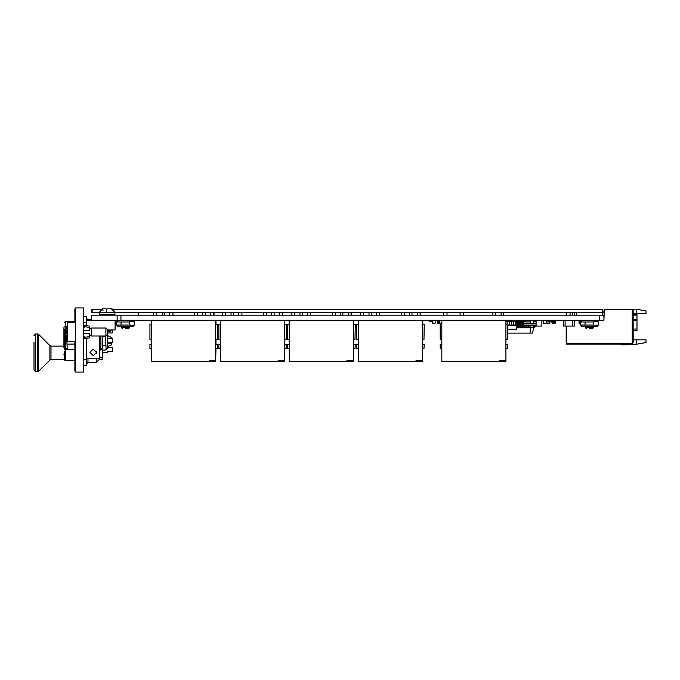 <?xml version="1.0" encoding="UTF-8"?>
<svg xmlns="http://www.w3.org/2000/svg" width="680" height="680" viewBox="0 0 680 680"><rect width="100%" height="100%" fill="white"/><g stroke="black" fill="none" stroke-linecap="round" stroke-linejoin="round"><path stroke-width="1.02" d="M599.292 320.314L599.292 315.188L603.942 315.188L603.942 320.314L91.46 320.314L91.46 315.188L91.298 319.812M599.292 315.188L91.46 315.188M504.313 360.68L501.109 360.68M214.03 360.68L210.826 360.68M282.957 360.68L279.752 360.68M351.73 360.68L348.525 360.68M420.818 360.68L417.613 360.68M633.182 314.636L637.033 314.636L637.033 330.659L633.182 330.659M528.02 327.352L528.02 327.837L526.898 327.837L526.898 327.352L528.02 327.352L528.02 325.839M525.938 327.352L525.938 327.837L524.815 327.837L524.815 327.352L525.938 327.352L525.938 325.839M525.776 320.628L524.815 320.628L524.815 321.19M523.855 327.352L523.855 327.837L522.733 327.837L522.733 327.352L523.855 327.352L523.855 325.023M523.855 321.19L523.855 320.628L522.733 320.628L522.733 322.677M521.773 327.352L521.773 327.837L520.65 327.837L520.65 327.352L521.773 327.352L521.773 321.929M519.69 327.352L519.69 327.837L518.568 327.837L518.568 327.352L519.69 327.352L519.69 321.75M516.758 327.352L517.608 327.837L516.664 327.837M515.525 321.674L515.304 320.628M513.442 321.674L513.442 320.628L512.686 320.628M530.102 327.352L530.102 327.837L528.981 327.837L528.981 327.352L530.102 327.352L530.102 326.043M507.169 324.156L507.169 321.113L505.92 321.113M507.518 325.839L509.635 325.839L509.635 320.314M515.304 325.839L517.021 325.839L517.021 325.04L515.304 325.023L515.304 325.839L511.241 325.839L511.241 321.113L509.635 321.113M513.706 325.839L513.706 320.314M507.518 325.04L515.304 325.023L515.304 321.113L513.706 321.113M74.851 341.598L74.851 371.076L75.489 371.076M75.489 308.924L74.851 308.924L74.851 322.379M67.481 331.993L67.481 341.598L75.489 341.598L75.489 322.379L67.481 322.379L67.481 331.993M84.141 326.468L84.141 325.261L89.267 326.06L89.267 327.479L84.141 326.468L84.141 327.479L83.504 327.479M83.504 336.498L84.141 336.498L84.141 338.716L89.267 337.918L89.267 336.498L88.391 336.676M107.534 334.39L105.927 335.997L105.927 327.981L107.534 329.587L107.423 334.509M105.927 327.981L91.511 327.981L91.511 335.997L105.927 335.997M66.207 330.726L65.73 330.429L66.207 330.726L65.73 333.6L66.207 333.251M99.391 312.622L91.817 312.622L91.817 309.417L100.895 309.417L102.68 308.788L99.391 312.298L99.926 315.172M602.82 312.622L602.82 309.417L603.152 312.622L114.937 312.622L138.312 312.622L138.312 315.188M66.606 337.365L67.362 349.681L65.883 348.33L65.883 334.679M107.278 337.824L107.278 344.42M107.278 334.653L107.278 348.33L105.604 349.996L106.122 349.375L105.604 336.387L106.301 335.631M99.263 349.384L99.263 335.997L99.263 358.76L86.709 358.76M99.263 350.013L100.87 350.013L100.87 335.997M63.954 347.854L63.954 327.666L64.277 333.055M110.899 337.195L109.225 336.558L111.376 337.195L111.376 338.64M107.534 343.204L111.376 343.204L111.376 345.049L109.225 345.686L110.899 345.049M106.607 311.984L106.046 308.779L102.68 308.788L103.003 310.59M108.927 308.779L107.168 308.788M111.256 308.779L108.281 308.779M107.534 331.202L110.449 331.202L111.087 330.565L107.534 330.565M105.4 308.779L103.003 308.779M589.475 328.644L592.594 328.644L589.475 328.644M593.631 326.723L593.631 327.76L585.318 327.76L585.318 326.723M598.358 325.048L596.683 326.723L582.267 326.723L580.592 325.048L593.912 325.048L594.49 325.567L598.358 325.048L598.358 321.98L594.49 321.462L593.912 321.98L580.592 321.98L580.592 325.048M125.494 328.644L128.613 328.644L125.494 328.644M129.65 326.723L129.65 327.76L121.337 327.76L121.337 326.723M134.368 325.048L132.702 326.723L118.286 326.723L116.611 325.048L129.931 325.048L130.509 325.567L134.368 325.048L134.368 321.98L130.509 321.462L129.931 321.98L116.611 321.98L116.611 325.048M34 342.405L34 370.065L34 342.405M112.336 329.927L112.336 332.971L107.534 332.971M107.278 347.735L112.336 347.735L112.336 351.475L107.534 351.475L107.534 352.707L102.722 352.707M99.526 350.013L99.526 359.227L96.322 362.431L96.322 358.76M66.963 349.384L65.237 349.384L65.237 360.663L64.277 359.703L64.277 351.05M107.534 338.64L112.336 338.64L112.336 342.227L107.534 342.227M102.722 349.996L102.722 359.227L99.526 359.227M86.709 338.317L86.709 365.789L83.504 365.789M83.504 316.447L86.709 316.447L86.709 325.661M64.277 329.69L64.277 349.554L65.237 349.384L65.237 329.519L64.277 329.69M108.001 343.204L108.001 342.227L108.001 343.204M67.481 324.657L65.73 330.378L67.481 324.657L65.73 330.352L66.24 330.429L66.24 333.548L65.73 333.625L67.481 339.32M111.333 308.779L114.937 312.298L99.391 312.298M114.937 312.298L114.937 314.543L99.407 314.653M34 335.572L35.598 333.965L35.598 371.662L34 370.065M35.598 333.965L37.544 333.965L37.544 371.662L38.675 371.195L38.675 334.433L49.861 345.618L49.861 360.017L38.675 371.195M49.861 345.618L50.992 346.086L50.992 359.541L64.277 359.541M74.851 321.58L65.237 321.58L65.237 329.519L65.841 329.519M87.992 358.76L87.992 362.431L96.322 362.431M91.46 319.812L87.992 319.812L87.992 320.314M93.245 349.07L89.956 352.35L93.245 355.631L96.526 352.35L93.245 349.07M117.096 320.314L117.096 315.188M499.511 361.326L505.92 361.326L505.92 360.68L499.511 360.68L499.511 361.326L441.838 361.326L441.838 320.314M505.92 360.68L505.92 320.314M505.92 324.156L507.518 324.156L507.518 339.532L505.92 339.532M505.92 344.344L507.518 344.344L507.518 348.508L505.92 348.508M441.838 348.508L440.232 348.508L440.232 344.344L441.838 344.344M441.838 339.532L440.232 339.532L440.232 324.156L441.838 324.156M209.219 361.326L215.628 361.326L215.628 360.68L209.219 360.68L209.219 361.326L151.546 361.326L151.546 320.314M215.628 360.68L215.628 320.314M217.234 339.532L217.557 324.156L217.234 339.532L215.628 339.532M217.234 324.156L215.628 324.156M217.234 348.508L217.557 344.344L217.234 348.508L215.628 348.508M217.234 344.344L215.628 344.344M151.546 348.508L149.948 348.508L149.948 344.344L151.546 344.344M151.546 339.532L149.948 339.532L149.948 324.156L151.546 324.156M278.154 361.326L284.563 361.326L284.563 360.68L278.154 360.68L278.154 361.326L220.481 361.326L220.481 320.314M284.563 360.68L284.563 320.314M286.161 339.532L286.322 324.156L286.161 339.532L284.563 339.532M286.161 324.156L284.563 324.156M286.161 348.508L286.322 344.344L286.161 348.508L284.563 348.508M286.161 344.344L284.563 344.344M220.481 348.508L218.875 348.508L218.875 344.344L220.481 344.344M220.481 339.532L218.875 339.532L218.875 324.156L220.481 324.156M346.919 361.326L353.328 361.326L353.328 360.68L346.919 360.68L346.919 361.326L289.247 361.326L289.247 320.314M353.328 360.68L353.328 320.314M354.926 339.532L355.257 324.156L354.926 339.532L353.328 339.532M354.926 324.156L353.328 324.156M354.926 348.508L355.257 344.344L354.926 348.508L353.328 348.508M354.926 344.344L353.328 344.344M289.247 348.508L287.649 348.508L287.649 344.344L289.247 344.344M289.247 339.532L287.649 339.532L287.649 324.156L289.247 324.156M416.015 361.326L422.425 361.326L422.425 360.68L416.015 360.68L416.015 361.326L358.343 361.326L358.343 320.314M422.425 360.68L422.425 320.314M424.023 339.532L424.269 324.156L424.023 339.532L422.425 339.532M424.023 324.156L422.425 324.156M424.023 348.508L424.269 344.344L424.023 348.508L422.425 348.508M424.023 344.344L422.425 344.344M358.343 348.508L356.736 348.508L356.736 344.344L358.343 344.344M358.343 339.532L356.736 339.532L356.736 324.156L358.343 324.156M215.628 361.326L215.951 348.508M215.951 344.344L215.951 339.532M215.951 324.156L215.951 320.314M284.563 361.326L284.725 348.508M284.725 344.344L284.725 339.532M284.725 324.156L284.725 320.314M353.328 361.326L353.651 348.508M353.651 344.344L353.651 339.532M353.651 324.156L353.651 320.314M422.425 361.326L422.662 348.508M422.662 344.344L422.662 339.532M422.662 324.156L422.662 320.314M530.689 320.314L530.689 323.195L533.571 323.195L533.571 320.314L536.104 320.339L536.104 326.077L541.866 326.077L541.866 320.314M441.838 323.195L437.673 323.195L437.673 320.314M437.758 323.195L437.758 320.314M546.983 320.314L546.983 323.195L549.865 323.195L549.865 322.074M579.029 320.314L579.029 323.195L579.989 323.195L579.989 320.314M579.989 323.161L580.592 323.161M552.356 322.074L552.356 323.195L555.237 323.195L555.237 320.314M439.365 323.195L439.365 320.314M438.404 323.195L438.404 320.314M439.365 323.161L441.838 323.161M507.883 321.674L507.883 320.314M512.686 321.674L512.686 320.314M511.725 321.674L511.725 320.314M435.2 320.314L435.2 323.195L432.319 323.195L432.319 320.314M546.202 320.314L546.202 323.195L543.32 323.195L543.32 320.314M566.508 312.622L566.508 315.188M566.185 312.622L566.185 315.188M566.185 326.043L566.185 344.054L631.584 344.054L566.508 343.731L566.508 326.043L566.542 343.697L632.221 343.697L632.221 309.417L615.562 309.74M630.139 344.054L621.656 344.973L629.501 344.692L630.785 344.054M621.656 344.973L629.501 344.692M629.561 344.054L625.804 344.377M576.47 312.622L576.47 315.188M570.061 312.622L570.061 315.188M572.305 312.622L572.305 315.188M574.226 312.622L574.226 315.188M633.182 339.796L636.387 339.796L636.387 344.275L630.572 344.275M636.387 309.196L646 310.887L646 313.675L636.387 313.675L636.387 309.196L604.35 309.196L604.35 309.74L631.584 309.417M603.942 320.314L604.35 309.74M636.387 339.796L646 339.796L646 342.584L636.387 344.275M632.221 309.417L633.182 310.377L633.182 342.737L632.221 343.697M636.387 313.675L633.182 313.675M529.975 333.124L530.578 327.683L533.783 327.683L532.321 333.124L507.518 333.124M530.578 327.683L530.102 327.683M528.981 327.683L528.02 327.683M526.898 327.683L525.938 327.683M524.815 327.683L523.855 327.683M522.733 327.683L521.773 327.683M520.65 327.683L519.69 327.683M518.568 327.683L517.608 327.683M520.65 322.235L519.69 322.235M518.568 322.235L517.608 322.235M533.35 326.043L533.74 327.522M535.126 326.043L534.812 327.352L535.126 326.043M534.505 327.25L534.794 326.043L534.505 327.25M526.898 325.839L526.898 327.352M524.815 325.695L524.815 327.352M522.733 323.875L522.733 327.352M520.65 321.75L520.65 327.352M518.568 321.75L518.568 327.352M517.608 320.314L517.183 320.314M517.608 327.352L517.608 321.75M534.191 327.837L534.812 327.352M534.165 327.522L530.102 327.522M528.981 326.077L528.981 327.352M549.721 321.75L551.412 321.75M549.04 321.75L548.08 321.912L548.08 320.314M553.206 320.314L553.206 321.912L552.245 321.75M549.721 321.819L551.242 321.75M530.689 321.912L525.776 321.912L525.776 320.314M524.56 321.19L523.855 320.382M554.438 320.314L554.438 322.039L548.99 321.912M553.639 320.314L553.206 320.628M572.789 326.043L565.097 326.077L565.097 320.339L572.789 320.339L572.789 326.077L574.387 326.077L574.387 320.314M565.097 326.077L563.499 326.077L563.499 320.314M529.941 325.839L536.104 326.043M529.941 326.077L528.343 325.839M516.375 321.674L516.375 320.314M516.435 321.725L521.509 321.725L521.509 321.13M520.132 320.628L517.183 320.628M432.319 321.75L429.522 321.725L429.522 320.314M430.482 320.314L432.319 320.628M517.021 325.839L516.426 329.205L507.518 329.205M507.169 321.674L509.635 321.674M511.241 321.674L513.706 321.674M515.304 321.674L516.426 321.674L517.021 325.04M507.169 320.314L507.169 321.113M511.241 325.839L509.635 325.839M511.241 320.314L511.241 321.113M515.304 320.314L515.304 321.113M536.104 325.116L535.967 325.839L525.019 325.839L523.668 324.896L523.498 323.119L523.829 321.19L525.776 321.19M536.104 323.119L533.571 323.119M530.689 323.119L523.013 323.119L522.435 321.155L521.415 320.314M520.132 320.314L520.132 321.113L521.645 321.308L521.994 323.076L523.013 323.918L536.104 323.918M533.571 321.19L535.967 321.19L536.104 321.921M522.775 322.923L522.435 321.155L522.775 322.923M523.013 323.918L523.498 323.918L523.013 323.918M83.504 307.964L75.489 307.964L75.489 372.036L83.504 372.036L83.504 307.964M74.851 342.567L75.489 342.567M74.851 321.419L75.489 321.419M83.504 330.387L89.267 330.387L89.267 327.479M86.793 337L84.141 337.51L89.267 336.498L89.267 333.591L83.504 333.591M602.82 309.417L113.432 309.417L111.647 308.788M67.362 349.681L74.851 349.681M67.362 344.097L74.851 344.097M102.153 335.997L102.535 345.262L102.017 349.375L102.535 349.996L105.604 349.996M102.535 345.262L105.604 345.262M102.535 336.387L105.604 336.387M102.535 349.996L100.87 348.33M115.064 320.314L115.064 329.927L107.534 329.927M86.709 320.314L91.46 320.314M110.058 336.914L109.378 336.625M107.278 346.97L109.225 345.686M110.058 345.321L109.378 345.618M109.225 336.558L107.278 335.274M63.954 327.666L64.277 326.706M64.277 355.538L63.954 354.577M111.087 329.927L111.087 330.565M114.937 314.543L114.291 315.188M585.038 321.98L585.038 325.048M593.631 321.844L593.912 325.048M121.048 321.98L121.048 325.048M129.65 321.844L129.931 325.048M74.851 360.663L65.237 360.663L64.277 359.703M65.237 321.58L64.277 322.541L65.237 321.58M87.992 319.812L86.709 318.529L87.992 319.812M86.709 363.707L87.992 362.431L86.709 363.707M120.938 320.314L120.938 315.188M637.033 315.112L633.182 315.112M633.182 319.37L637.033 319.37M637.033 320.501L633.182 320.501M633.182 329.06L637.033 329.06M525.776 320.9L524.815 320.9M523.855 320.9L522.733 320.9M513.442 320.9L512.686 320.9M507.169 321.3L505.92 321.3M511.241 321.3L509.635 321.3M515.304 321.3L513.706 321.3M74.851 370.115L75.489 370.115M74.851 343.527L75.489 343.527M74.851 320.458L75.489 320.458M74.851 309.885L75.489 309.885M92.148 312.622L92.148 309.417M86.709 359.388L83.504 359.388M86.709 322.856L83.504 322.856M96.322 353.498L96.322 351.203M102.722 357.34L99.263 357.127M443.793 312.622L443.793 315.188M460.071 312.622L460.071 315.188M492.94 312.622L492.94 315.188M501.083 312.622L501.083 315.188M503.642 312.622L503.642 315.188M495.508 312.622L495.508 315.188M463.275 312.622L463.275 315.188M446.998 312.622L446.998 315.188M153.501 312.622L153.501 315.188M169.779 312.622L169.779 315.188M202.648 312.622L202.648 315.188M210.792 312.622L210.792 315.188M213.35 312.622L213.35 315.188M205.215 312.622L205.215 315.188M172.983 312.622L172.983 315.188M156.706 312.622L156.706 315.188L156.714 312.622M222.436 312.622L222.436 315.188M238.714 312.622L238.714 315.188M271.583 312.622L271.583 315.188M279.718 312.622L279.718 315.188M282.285 312.622L282.285 315.188M274.15 312.622L274.15 315.188M241.91 312.622L241.91 315.188M225.641 312.622L225.641 315.188M291.201 312.622L291.201 315.188M307.479 312.622L307.479 315.188M340.349 312.622L340.349 315.188M348.491 312.622L348.491 315.188M351.05 312.622L351.05 315.188M342.916 312.622L342.916 315.188M310.683 312.622L310.683 315.188M294.406 312.622L294.406 315.188L294.414 312.622M360.298 312.622L360.298 315.188M376.575 312.622L376.575 315.188M409.445 312.622L409.445 315.188M417.579 312.622L417.579 315.188M420.147 312.622L420.147 315.188M412.012 312.622L412.012 315.188M379.78 312.622L379.78 315.188M363.502 312.622L363.502 315.188M213.996 312.622L213.996 315.188M197.727 312.622L197.727 315.188M164.849 312.622L164.849 315.188M162.291 312.622L162.291 315.188M194.522 312.622L194.522 315.188M282.769 312.622L282.769 315.188M266.492 312.622L266.492 315.188M233.614 312.622L233.614 315.188M231.055 312.622L231.055 315.188M263.287 312.622L263.287 315.188M279.565 312.622L279.565 315.188M351.696 312.622L351.696 315.188M335.418 312.622L335.418 315.188M302.549 312.622L302.549 315.188M299.982 312.622L299.982 315.188M332.223 312.622L332.223 315.188M420.707 312.622L420.707 315.188M404.438 312.622L404.438 315.188M371.56 312.622L371.56 315.188M369.002 312.622L369.002 315.188M401.234 312.622L401.234 315.188M417.503 312.622L417.503 315.188M83.504 326.06L84.141 326.06M83.504 337.918L84.141 337.918M66.224 333.464L66.224 330.514M89.267 335.197L91.511 335.197M89.267 328.788L91.511 328.788M592.594 328.644L593.479 327.76M586.356 328.644L585.471 327.76M582.267 320.314L580.592 321.98M596.683 320.314L598.358 321.98M602.293 315.188L602.293 312.622M576.657 315.188L576.657 312.622M128.613 328.644L129.498 327.76M122.374 328.644L121.49 327.76M118.286 320.314L116.611 321.98M132.702 320.314L134.368 321.98M35.598 371.662L37.544 371.662M50.992 346.086L63.954 346.086M49.861 360.017L50.992 359.541M37.544 333.965L38.675 334.433"/></g></svg>
